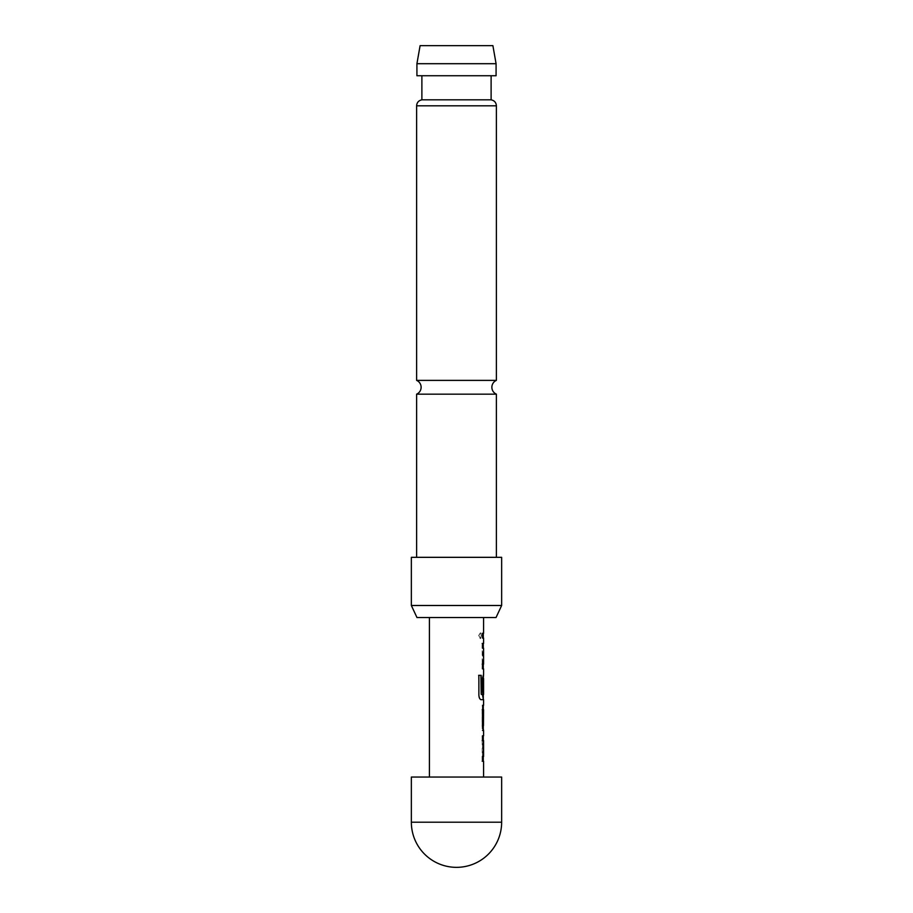 <?xml version="1.0" encoding="UTF-8"?>
<svg xmlns="http://www.w3.org/2000/svg" width="913" height="913" viewBox="0 0 913 913"><rect width="100%" height="100%" fill="white"/><g stroke="black" fill="none" stroke-linecap="round" stroke-linejoin="round"><path stroke-width="0.68" stroke-dasharray="4.57 3.42" d="M478.903 635.699L480.443 638.632L481.653 635.699L480.443 632.777L478.663 635.699L480.181 638.632L481.368 635.699L480.181 632.777L478.663 635.699M416.613 394.165L496.387 394.165M416.613 380.379L496.387 380.379M492.894 45.65L420.106 45.65M416.921 63.705L496.079 63.705M491.114 99.825L421.886 99.825M416.967 617.53L496.033 617.53M501.648 605.49L411.352 605.49M501.648 557.329L411.352 557.329M496.079 75.745L416.921 75.745M429.407 777.054L483.593 777.054L429.407 777.054M429.407 617.53L483.593 617.53L429.407 617.53M483.582 633.325L482.498 633.337L482.498 638.073L483.582 638.073M482.475 643.437L483.091 643.437L482.201 647.865L482.201 664.447L483.091 668.864L482.19 668.864L482.19 664.128L483.16 664.128L483.16 648.173L482.178 648.173L482.19 643.437L483.388 643.437L482.498 647.865L482.498 664.447L483.593 668.864M483.422 692.237L482.178 692.237L482.19 678.644L483.388 674.239L482.498 678.656L482.498 695.238L483.285 699.655M483.593 705.03L482.498 705.03L482.498 709.766L483.593 709.766M483.593 725.721L482.498 725.709L482.498 730.457L483.593 730.457M483.593 735.821L482.498 740.238L482.498 756.82L483.388 761.248L482.475 761.248M483.593 756.512L483.456 740.557L482.475 740.569M483.285 694.405L483.593 678.45M482.475 664.128L483.456 664.128L483.593 648.173M456.5 75.745L421.886 75.745L456.5 75.745M501.648 777.054L411.352 777.054M482.475 638.061L482.19 638.061C483.65 638.073 483.639 638.073 482.19 638.061C483.65 638.073 483.639 638.073 482.19 638.061L482.19 633.325C483.639 633.325 483.65 633.337 482.201 633.337C483.639 633.325 483.65 633.337 482.201 633.337L482.498 638.073M483.456 648.173L482.475 648.173M483.388 668.864L482.475 668.864M478.629 675.335L478.88 695.238M480.797 699.666L480.797 699.666C479.587 699.369 478.869 697.897 478.64 695.238M483.376 674.228L482.212 678.656L482.498 695.238M482.201 695.238L483.091 699.655M483.16 694.405L483.456 678.45M482.498 725.709L483.148 725.721L482.201 725.709L482.201 730.457L483.08 730.457L482.19 726.029L482.178 709.458L483.376 705.03M482.498 730.457L483.376 730.457M482.498 705.03L483.08 705.03L482.212 705.03L482.498 709.766M482.212 709.766L483.148 709.766M482.201 740.238L482.201 756.82L483.091 761.248L482.19 761.248L482.19 756.512L483.16 756.512L483.16 740.557L482.19 740.569L482.19 735.821L483.091 735.821L482.498 740.238M482.475 735.821L483.388 735.821M482.475 756.512L483.456 756.512M501.648 822.202L411.352 822.202M416.613 105.805L496.387 105.805"/><path stroke-width="1.37" d="M496.387 557.329L496.387 394.165L416.613 394.165A7.521 7.521 0 0 0 416.613 380.379L416.613 105.805C416.853 102.518 418.611 100.533 421.886 99.825L491.114 99.825L491.114 75.745M496.387 394.165A7.521 7.521 0 0 1 496.387 380.379L416.613 380.379M501.648 822.202L501.648 777.054L411.352 777.054L411.352 822.202L501.648 822.202A45.148 45.148 0 0 1 456.5 867.35A45.148 45.148 0 0 1 411.352 822.202M416.921 63.705L420.106 45.65L492.894 45.65L496.079 63.705L416.921 63.705L416.921 75.745L496.079 75.745L496.079 63.705M501.648 605.49L496.033 617.53L416.967 617.53L411.352 605.49L501.648 605.49L501.648 557.329L411.352 557.329L411.352 605.49M483.593 777.054L483.593 761.248L482.475 761.248L482.475 756.512L483.593 756.512L483.593 740.557L482.475 740.569L482.475 735.821L483.593 735.821L483.593 730.457L482.475 726.029L482.475 709.458L483.593 705.03L483.593 699.655L481.071 699.666C479.861 699.347 479.131 697.874 478.88 695.238L478.88 675.335L481.208 675.335L481.197 694.085L483.593 694.405L483.593 678.45L483.422 692.237L482.475 692.237L482.475 678.644L483.593 674.228L483.593 668.864L482.475 668.864L482.475 664.128L483.593 664.128L483.593 648.173L482.475 648.173L482.475 643.437L483.593 643.437L483.593 638.073L482.475 638.061L482.475 633.325L483.582 633.325L483.593 617.53M429.407 777.054L429.407 617.53M483.582 633.325L482.498 633.337M483.593 674.228L483.285 678.45M482.498 709.766L483.593 709.766L483.456 725.721L483.593 709.766M482.498 730.457L483.593 730.457M482.19 740.569L483.593 740.557M483.593 694.405L481.322 694.405M483.593 664.128L482.19 664.128M482.19 633.325C483.639 633.325 483.65 633.337 482.201 633.337M482.19 643.437L483.388 643.437M478.629 675.335L480.934 675.335L481.197 694.085M480.797 699.666L483.388 699.655M483.114 678.77L483.114 692.237M482.212 709.766L483.148 709.766L483.456 725.721M482.19 761.248L483.388 761.248M496.387 380.379L496.387 105.805L416.613 105.805M496.387 105.805C496.147 102.518 494.39 100.533 491.114 99.825M416.613 557.329L416.613 394.165M421.886 99.825L421.886 75.745M483.285 638.061L483.285 633.325M483.285 668.864L483.285 664.128M483.285 648.173L483.285 643.437M483.285 699.655L483.285 694.405M483.285 730.286L483.285 725.721M483.285 709.766L483.285 705.19M483.285 761.248L483.285 756.512M483.285 740.557L483.285 735.821"/></g></svg>
